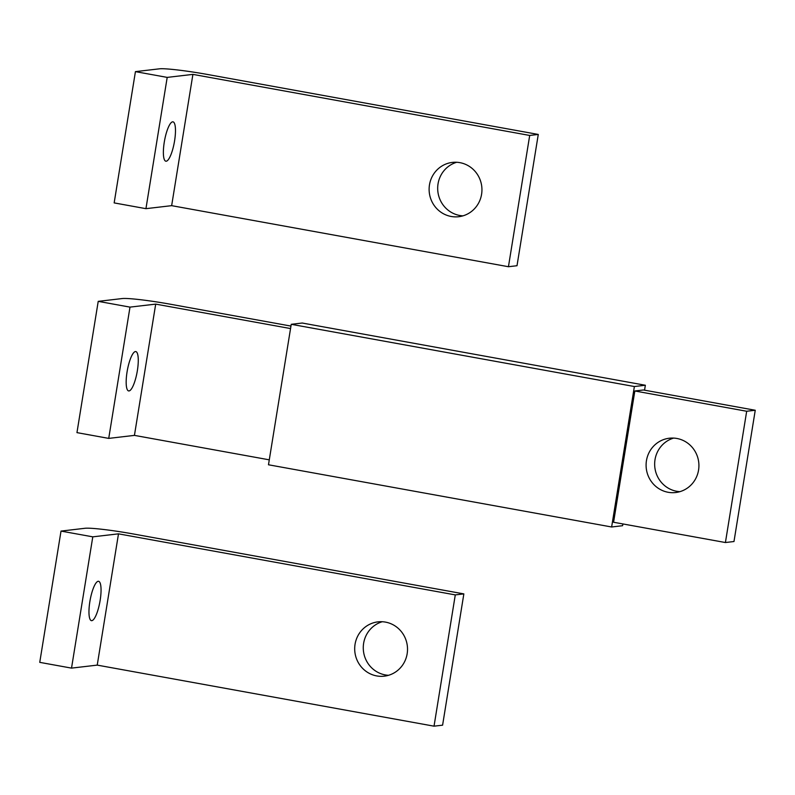 <?xml version="1.0" encoding="UTF-8"?>
<svg xmlns="http://www.w3.org/2000/svg" width="795" height="795" viewBox="0 0 795 795"><rect width="100%" height="100%" fill="white"/><g stroke="black" fill="none" stroke-linecap="round" stroke-linejoin="round"><path stroke-width="1.19" d="M129.992 307.118L108.726 438.393L76.956 432.629L98.222 301.355L129.992 307.118L155.701 304.117L134.435 435.382L269.286 459.838M108.726 438.393L134.435 435.382M129.029 390.941A20.004 4.969 100.3 0 0 137.237 371.394A20.004 4.969 100.3 0 0 135.786 351.569A20.004 4.969 100.3 0 0 135.408 351.559A20.004 4.969 100.3 0 0 127.2 371.106A20.004 4.969 100.3 0 0 128.651 390.931A20.004 4.969 100.3 0 0 129.029 390.941M290.95 326.079L170.627 304.266A39.998 2.922 -170.8 0 0 122.211 298.552L98.222 301.355M155.701 304.117L290.543 328.564M755.25 410.26L733.984 541.524L725.418 542.528L746.684 411.253L755.25 410.26L643.413 389.977L634.837 390.981L746.684 411.253M634.837 390.981L613.581 522.255L725.418 542.528M668.148 492.284A27.338 26.404 -96.7 0 0 675.68 492.522A27.338 26.404 -96.7 0 0 698.914 466.208A27.338 26.404 -96.7 0 0 676.863 438.462A27.338 26.404 -96.7 0 0 669.33 438.224A27.338 26.404 -96.7 0 0 646.096 464.538A27.338 26.404 -96.7 0 0 668.148 492.284M679.924 491.658A27.338 26.404 83.3 0 1 676.714 491.28A27.338 26.404 83.3 0 1 654.702 465.771A27.338 26.404 83.3 0 1 673.653 438.085M622.892 523.945L622.604 525.704L611.633 526.986L634.38 386.529L645.351 385.247L644.556 390.186M645.351 385.247L302.199 323.028L291.238 324.31L268.481 464.777L611.633 526.986M291.238 324.31L634.38 386.529M463.853 593.895L442.596 725.169L434.03 726.173L97.229 665.117L71.52 668.118L39.75 662.354L61.016 531.09L85.005 528.278A39.998 2.922 -170.8 0 1 133.421 533.992L463.853 593.895L455.287 594.899L434.03 726.173M455.287 594.899L118.495 533.843L92.786 536.844L71.52 668.118M92.786 536.844L61.016 531.09M118.495 533.843L97.229 665.117M91.823 620.666A20.004 4.969 100.3 0 0 100.021 601.119A20.004 4.969 100.3 0 0 98.58 581.304A20.004 4.969 100.3 0 0 98.192 581.284A20.004 4.969 100.3 0 0 89.994 600.841A20.004 4.969 100.3 0 0 91.435 620.656A20.004 4.969 100.3 0 0 91.823 620.666M388.526 675.303A27.338 26.404 83.3 0 1 385.317 674.925A27.338 26.404 83.3 0 1 363.315 649.416A27.338 26.404 83.3 0 1 382.266 621.73M376.75 675.929A27.338 26.404 -96.7 0 0 384.283 676.167A27.338 26.404 -96.7 0 0 407.517 649.853A27.338 26.404 -96.7 0 0 385.466 622.107A27.338 26.404 -96.7 0 0 377.933 621.869A27.338 26.404 -96.7 0 0 354.699 648.183A27.338 26.404 -96.7 0 0 376.75 675.929M538.275 134.444L529.699 135.448L508.442 266.722L171.65 205.657L145.942 208.668L114.162 202.904L135.428 71.629L159.417 68.827A39.998 2.922 -170.8 0 1 207.833 74.531L538.275 134.444L517.008 265.719L508.442 266.722M529.699 135.448L192.907 74.382L167.198 77.393L135.428 71.629M167.198 77.393L145.942 208.668M192.907 74.382L171.65 205.657M172.614 121.834A20.004 4.969 100.3 0 0 164.406 141.381A20.004 4.969 100.3 0 0 165.857 161.206A20.004 4.969 100.3 0 0 166.234 161.216A20.004 4.969 100.3 0 0 174.443 141.669A20.004 4.969 100.3 0 0 172.992 121.844A20.004 4.969 100.3 0 0 172.614 121.834M462.938 215.843A27.338 26.404 83.3 0 1 459.739 215.475A27.338 26.404 83.3 0 1 437.727 189.965A27.338 26.404 83.3 0 1 456.678 162.279M459.888 162.647A27.338 26.404 -96.7 0 0 452.355 162.409A27.338 26.404 -96.7 0 0 429.121 188.723A27.338 26.404 -96.7 0 0 451.172 216.469A27.338 26.404 -96.7 0 0 458.705 216.717A27.338 26.404 -96.7 0 0 481.939 190.403A27.338 26.404 -96.7 0 0 459.888 162.647"/></g></svg>
